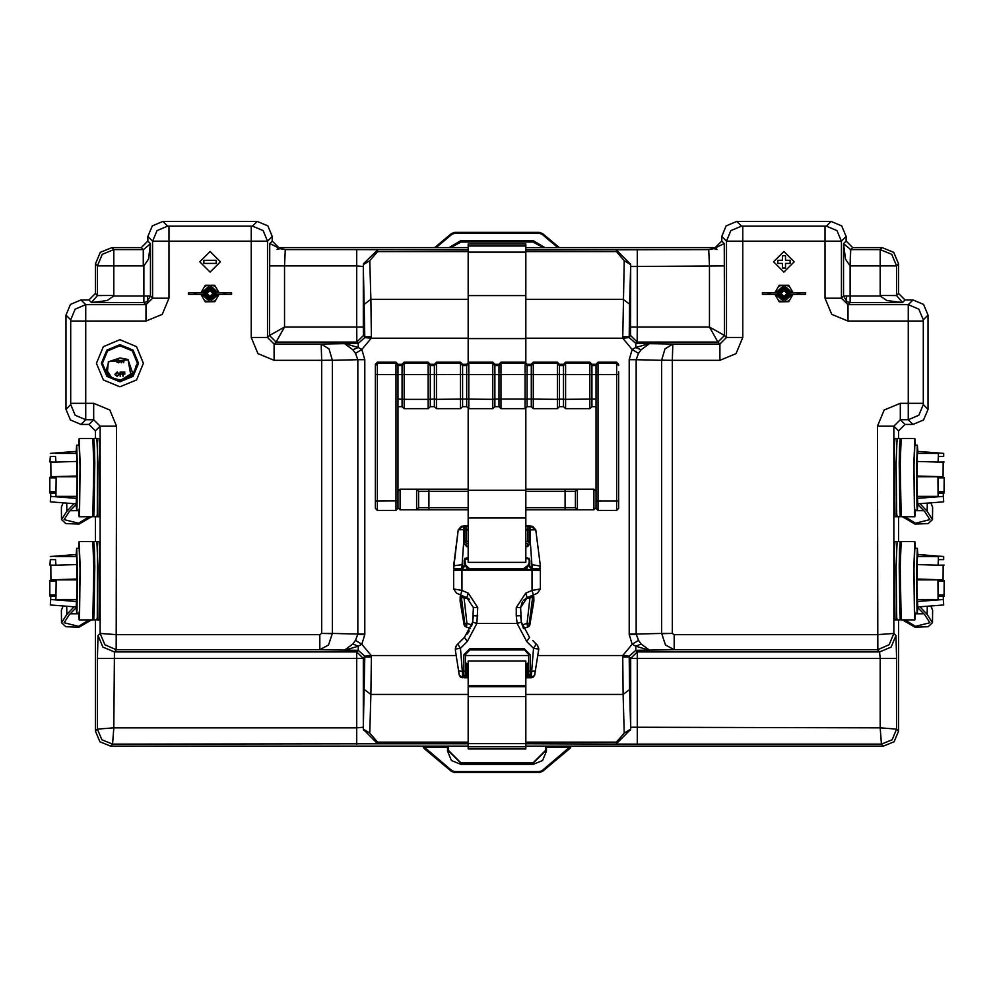 <?xml version="1.0" encoding="UTF-8"?>
<svg xmlns="http://www.w3.org/2000/svg" width="994" height="994" viewBox="0 0 994 994"><rect width="100%" height="100%" fill="white"/><g stroke="black" fill="none" stroke-linecap="round" stroke-linejoin="round"><path stroke-width="1.49" d="M210.069 272.157L220.37 261.844L210.069 251.544L199.757 261.844L210.069 272.157M203.882 263.398L216.257 263.398L216.257 260.304L203.882 260.304L203.882 263.398M783.931 272.157L794.243 261.844L783.931 251.544L773.63 261.844L783.931 272.157M777.743 263.398L782.39 263.398L782.39 268.032L785.484 268.032L785.484 263.398L790.118 263.398L790.118 260.304L785.484 260.304L785.484 255.669L782.39 255.669L782.39 260.304L777.743 260.304L777.743 263.398M538.388 652.437L538.798 648.597L537.456 645.342L535.083 642.944M529.839 677.833L531.492 677.833L534.673 675.249L538.773 649.094L537.456 645.342L532.734 640.558M468.124 677.771L464.161 677.833M465.291 677.833L468.124 677.833M525.876 677.833L528.709 677.833L525.876 677.771M534.673 675.249L532.883 677.523L528.709 677.833M465.291 662.675L468.124 664.228M525.876 664.228L528.709 662.675M495.919 649.989L476.275 649.989L495.919 649.989M500.243 649.989L517.725 649.989L500.243 649.989M473.803 649.989L470.709 649.989L473.803 649.989M517.725 649.989L520.197 649.989L517.725 649.989M520.197 649.989L523.291 649.989L520.197 649.989M523.291 649.989L470.709 649.989M467.292 641.453L460.508 648.349L462.359 671.435L463.577 671.435L463.577 654.984L469.802 648.759L524.198 648.759L530.423 654.984L530.423 671.435L531.641 671.435L533.492 648.349L526.708 641.453L517.104 623.486L516.296 615.858L516.296 607.645L525.751 593.132L532.001 590.399L532.001 570.208L461.999 570.208L461.999 590.399L468.249 593.132L477.704 607.645L476.896 623.486L467.292 641.453L464.409 637.378L456.544 645.342L464.409 637.378L472.647 622.132L473.33 607.607L466.807 597.667L469.454 599.307M523.391 600.426L527.193 597.667L520.67 607.607L522.372 601.768M528.709 670.95L530.423 671.435L530.361 676.342L528.709 677.697L527.913 676.168L528.709 675.038L528.709 654.636L524.82 650.051M534.747 674.876L531.119 677.833L531.641 671.435L535.542 670.875M466.087 676.168L465.291 677.697L463.639 676.342L463.577 671.435L465.291 670.95L465.291 675.038L466.087 676.168L468.124 676.231M458.458 670.875L462.359 671.435L462.881 677.833L459.253 674.876L455.376 650.362M516.296 607.645L520.67 607.607L521.353 622.132L517.104 623.486L476.896 623.486L472.647 622.132L471.479 626.17M459.327 675.249L462.508 677.833L460.458 677.113L459.253 674.876M468.249 593.132L466.807 597.667L460.632 594.996L461.999 590.399L453.686 588.945L453.686 570.332L461.999 570.208L462.073 569.562L539.543 569.562L540.314 570.332L540.314 588.945L532.001 590.399L533.368 594.996L527.193 597.667L531.442 595.828M453.686 570.332L454.457 569.562L462.073 569.562M540.314 588.945L537.518 593.194L533.368 594.996M460.632 594.996L456.482 593.194L453.686 588.945M456.693 593.294L460.545 594.959M540.314 570.332L532.001 570.208L531.927 569.562M457.737 644.137L460.508 648.349L455.227 649.094L456.544 645.342L455.227 649.094M538.773 649.094L533.492 648.349L536.263 644.137M469.317 630.879L468.646 632.01M468.547 632.172L467.267 634.035M477.704 615.858L473.33 615.634L472.697 621.884M521.353 622.132L529.591 637.378L526.708 641.453M523.478 628.531L521.44 622.505M521.303 621.884L520.67 615.634L516.296 615.858M527.193 597.667L525.751 593.132M469.802 648.759L469.926 649.989L465.291 654.636L465.291 670.95M463.577 654.984L465.291 654.636L465.378 653.754M465.515 653.207L468.758 650.151M526 650.424L528.361 652.872M465.291 665.148L465.291 670.801L466.832 670.801L466.832 677.771M525.876 676.231L527.913 676.168M527.168 677.771L527.168 670.801L528.709 670.801L528.709 665.148M528.709 675.038L530.361 676.342M528.709 654.636L530.423 654.984M524.074 649.989L524.198 648.759M463.639 676.342L465.291 675.038M468.385 598.512L464.036 598.053L464.335 597.319L468.025 598.289M464.036 598.053L466.994 623.313L466.472 627.102L465.055 625.648L461.378 597.145L460.272 596.462L460.123 601.047L460.272 596.524L461.34 595.853L464.335 597.319L461.75 596.065L462.632 595.866M465.254 626.568L464.136 625.263L465.055 625.648M463.9 597.133L463.602 597.866L461.378 597.145L462.421 596.475M471.901 624.94L466.994 623.313L464.844 623.959M465.652 626.742L464.235 625.288L460.222 601.097L460.359 596.586L461.415 595.915M458.979 569.177L460.297 569.438M525.627 598.512L529.964 598.053L529.665 597.319L525.975 598.289M529.964 598.053L527.006 623.313L527.528 627.102L528.945 625.648L532.622 597.145L533.728 596.462L533.877 601.047L533.728 596.524L532.66 595.853L529.665 597.319L532.25 596.065L531.368 595.866M528.746 626.568L529.864 625.263L528.945 625.648M522.098 624.94L527.006 623.313L529.156 623.959M530.1 597.133L530.398 597.866L532.622 597.145L531.579 596.475M528.348 626.742L529.765 625.288L533.778 601.097L533.641 596.586L532.585 595.915M468.236 568.121L466.695 566.605L468.957 568.779L467.354 568.63L467.714 569.562M461.837 569.388L465.155 565.661L467.354 568.63L466.248 569.562M526.286 569.562L526.646 568.63L525.814 568.928M527.752 569.562L526.646 568.63L527.416 567.077L525.764 568.121L528.485 565.424L529.168 562.84L528.274 565.114L523.254 568.891L470.746 568.891L468.957 568.319L465.614 564.977L464.832 558.442M468.124 526.447L464.832 526.572L464.832 542.302M465.515 565.424L464.235 564.244L464.136 560.032L466.31 557.845L464.832 560.131L464.832 563.511L466.695 566.605M466.372 525.652L464.161 525.64L466.372 525.652L466.372 529.28L464.832 529.317L464.832 530.858L466.372 530.038L466.372 541.171L468.124 541.171M529.168 542.302L529.168 526.572L525.876 526.447M525.876 541.171L527.628 541.171L527.628 530.038L529.168 530.858L529.168 529.317L527.628 529.28L527.628 525.652L530.051 525.814L530.212 529.628L530.038 543.432L527.702 546.551L525.876 546.663M529.168 558.442L529.168 563.511L529.168 560.131L527.752 558.591M525.876 546.141L527.628 546.041L530.038 543.432M463.962 543.432L466.372 546.041L463.962 543.432L463.962 538.201L461.887 568.456L464.906 564.194M527.628 541.531L529.168 540.835L525.876 541.531L528.398 541.531M464.832 540.835L466.372 541.531L464.832 540.835M528.845 565.661L528.994 564.791L528.485 565.822L532.163 569.388M528.485 565.424L527.305 566.605M531.815 569.301L532.97 568.568L532.821 569.438L531.815 569.301L529.007 565.648L532.113 568.456L530.038 538.201L529.168 538.413M462.048 569.376L454.457 569.189L453.686 568.419L458.296 529.814L453.686 568.22M465.018 564.592L465.155 565.661M464.186 565.549L464.993 565.648L462.185 569.301L461.179 569.438L461.03 568.568L462.185 569.301M468.957 568.779L525.043 568.779M465.751 565.126L468.559 567.984L468.186 568.928M465.739 566.133L464.956 563.76M469.031 568.829L468.696 569.562M464.136 563.412L464.832 563.511M525.876 557.858L527.69 557.845L529.864 560.032L529.765 564.244L528.982 564.592M466.31 557.845L468.124 557.858M468.124 546.663L466.298 546.551M528.932 526.46L529.839 525.64L535.704 529.852L540.314 565.897L535.704 529.814L529.168 529.914M540.314 568.22L540.314 566.095L539.543 569.189L533.318 569.438M532.97 568.568L540.04 569.015L531.952 569.376M464.832 538.413L463.962 538.201L463.788 529.628L458.296 529.852L464.161 525.64L458.296 529.814L453.686 565.897L461.887 564.704M461.179 569.438L454.37 569.214L453.686 568.419L461.03 568.568M525.876 525.602L532.635 526.273L535.704 529.814L529.839 525.615L527.628 525.652M464.832 529.914L463.788 529.628L463.949 525.814L465.068 526.46M524.969 568.829L525.304 569.562M464.136 560.032L468.124 558.591L466.372 558.578M527.69 557.845L527.628 558.578L525.876 558.591L528.224 558.703L529.864 560.032M529.864 563.412L529.168 563.511M528.249 565.126L528.261 566.133M529.094 564.194L529.814 565.549M468.559 567.984L470.746 569.562M523.254 569.562L525.764 568.121M525.441 567.984L527.354 566.046M527.342 566.058L529.044 563.772M466.372 541.531L468.124 541.531L464.844 542.128L466.372 543.507L466.372 546.041L468.124 546.141M464.832 526.572L463.949 525.814M530.051 525.814L529.168 526.572M525.876 543.507L527.628 543.42L527.702 546.551M200.987 292.696L205.199 285.303L214.716 285.241L219.09 292.696M219.028 294.348L214.828 301.741L205.298 301.803L200.937 294.348M214.219 300.71L214.828 301.741M205.298 301.803L205.882 300.76M205.199 285.303L205.795 286.322M214.132 286.272L214.716 285.241M210.007 289.391L214.132 293.516L210.007 297.641L205.882 293.516L210.007 289.391M210.007 288.881L214.654 293.516L210.007 298.163L205.373 293.516L210.007 288.881M210.007 288.359L215.164 293.516L210.007 298.672L204.851 293.516L210.007 288.359M203.82 294.348L203.82 292.696L210.007 287.328L216.195 293.516L210.007 299.703L216.195 293.516L210.007 287.328L216.195 292.696L216.195 294.348L210.007 299.703L203.882 294.348L188.351 294.348L188.351 292.696L188.674 294.348M201.807 292.696L210.007 285.266L218.22 292.696M218.22 294.348L210.007 301.766L201.807 294.348M203.932 294.646L203.82 293.516L210.007 287.328L203.82 293.516L203.932 294.646M203.82 292.696L188.674 292.696M216.195 292.696L231.664 292.696L231.664 294.348L216.195 294.348M557.833 247.605L541.916 234.261L539.257 233.292L454.743 233.292L452.084 234.261L436.167 247.605M452.084 234.261L451.425 233.54L454.743 232.335L539.257 232.335L542.575 233.54L559.349 247.605L542.575 233.54L541.916 234.261M449.077 247.605L460.905 240.511L460.905 242.089L450.617 247.605L460.905 242.089L533.095 242.089L543.383 247.605L533.095 241.617L460.905 241.617L450.307 247.605M543.693 247.605L533.095 241.617L533.095 240.511L544.923 247.605M137.47 363.282L132.339 375.67L119.939 380.814L107.538 375.67L102.407 363.282L107.538 350.882L119.939 345.75L132.339 350.882L137.47 363.282M96.43 363.282L103.314 346.657L119.939 339.762L136.563 346.657L143.447 363.282L136.563 379.907L119.939 386.79L103.314 379.907L96.43 363.282M127.903 359.766L109.005 361.592L106.37 369.557L111.949 377.906L121.989 380.391L130.873 375.098L128.027 359.48L132.55 372.837L119.939 380.752L112.384 378.428M111.949 377.906L107.327 372.837L108.334 361.841L119.939 357.977L128.027 359.48M135.606 366.898L136.327 365.233M137.097 361.319L137.01 359.269M128.114 347.776L119.939 345.974M118.423 362.86L120.585 361.294L118.398 359.828L116.248 361.307L118.423 362.86L116.335 361.642M120.585 361.232L118.423 362.748M121.703 362.673L121.33 360.636L121.33 362.785L122.784 360.847L121.753 361.294M122.784 360.847L123.554 361.257L122.784 360.735M123.554 361.257L123.604 362.673M123.977 361.654L122.846 360.598L121.703 360.897M117.155 376.378L119.317 374.154L117.118 372.029L114.981 374.179L117.155 376.378L115.068 374.701M119.317 374.104L117.155 376.266M120.162 372.129L120.162 376.266L120.535 374.104L122.175 374.104L120.535 373.781L120.535 372.439L122.175 372.129L120.162 372.129L120.535 376.154M120.535 374.204L122.175 373.781M120.535 372.539L122.175 372.129M122.908 372.129L122.908 376.266L123.281 374.104L124.921 374.104L123.281 373.781L123.281 372.439L124.921 372.129L122.908 372.129L123.281 376.154M123.281 374.204L124.921 373.781M123.281 372.539L124.921 372.129M115.341 374.166L117.143 372.328L118.945 374.154L117.143 375.943L115.341 374.166L117.143 372.439L118.945 374.154M116.621 361.307L118.41 359.99L120.212 361.282L118.41 362.549L116.621 361.307L118.41 360.101L120.212 361.282M96.567 440.988L96.927 438.441L98.99 438.441L99.586 445.772L98.99 516.805L96.927 516.805L97.288 514.271L96.927 516.805L93.834 516.805L94.79 463.738L94.43 445.772L93.834 438.441L93.411 442.044M96.927 438.441L97.884 463.738L97.288 514.271L97.524 445.772L96.927 438.441L93.834 438.441M93.411 513.202L93.834 516.805M93.237 513.202L94.169 510.891L94.703 465.018L94.38 448.704L93.237 442.044M78.625 445.138L79.197 438.441L80.154 463.738L79.557 514.271L79.197 516.805L78.625 510.108M79.197 438.441L92.802 438.441L93.759 463.738L92.802 516.805L79.197 516.805M50.893 477.368L49.775 477.368L49.849 492.999L49.775 477.368M55.117 462.123L49.961 461.974L50.334 456.482L55.49 456.482L55.863 462.098M50.818 462.247L50.893 477.878L50.818 462.247L76.65 461.489L76.749 468.298L76.786 475.952L50.967 476.71M56.124 476.71L55.888 496.354L56.124 476.71L76.737 476.71L76.786 475.952M55.888 496.354L76.513 496.354L76.153 503.871L50.359 501.846L50.706 493.285L50.731 496.354L76.526 498.379M55.117 493.285L55.08 491.831L55.005 493.285M55.975 462.098L55.49 456.482M49.961 461.974L50.346 456.482M76.078 453.388L76.066 451.388L50.309 453.413M49.849 492.999L55.005 493.148M50.731 496.354L50.359 501.846M56.037 477.878L50.893 477.878M55.863 493.285L50.706 493.285M55.08 491.831L49.924 491.831M76.488 501.858L77.221 468.857L76.488 453.388M76.116 503.859L76.625 510.108L76.998 506.642L77.42 466.111L76.625 445.138L76.078 452.717M76.625 510.108L79.197 510.108L79.582 506.642L79.992 466.111L79.197 445.138L76.625 445.138M76.153 504.617L69.257 511.624L64.051 519.638L78.464 523.229L89.038 516.805M74.09 503.709L66.846 511.326L66.772 503.126M63.094 502.84L61.342 507.126L61.466 519.663L66.846 511.326M70.214 510.73L78.65 510.667M91.61 516.805L79.023 524.111L65.865 523.577L61.466 519.663M96.567 544.103L96.927 541.556L98.99 541.556L99.586 548.899L98.99 619.933L96.927 619.933L97.288 617.386L96.927 619.933L93.834 619.933L94.79 566.853L94.43 548.899L93.834 541.556L93.411 545.172M96.927 541.556L97.884 566.853L97.288 617.386L97.524 548.899L96.927 541.556L93.834 541.556M93.411 616.317L93.834 619.933M93.237 616.317L94.169 614.006L94.703 568.133L94.38 551.832L93.237 545.172M78.625 548.266L79.197 541.556L80.154 566.853L79.557 617.386L79.197 619.933L78.625 613.223M79.197 541.556L92.802 541.556L93.759 566.853L92.802 619.933L79.197 619.933M50.893 580.484L49.775 580.484L49.849 596.114L49.775 580.484M55.117 565.251L49.961 565.089L50.334 559.61L55.49 559.61L55.863 565.226M50.818 565.375L50.893 581.005L50.818 565.375L76.65 564.604L76.749 571.426L76.786 579.067L50.967 579.837M56.124 579.837L55.888 599.481L56.124 579.837L76.737 579.837L76.786 579.067M55.888 599.481L76.513 599.481L76.153 606.986L50.359 604.961L50.706 596.4L50.731 599.481L76.526 601.507M55.117 596.4L55.08 594.946L55.005 596.4M55.975 565.213L55.49 559.61M49.961 565.089L50.346 559.61M76.078 556.516L76.066 554.503L50.309 556.528M49.849 596.114L55.005 596.276M50.731 599.481L50.359 604.961M56.037 581.005L50.893 581.005M55.863 596.4L50.706 596.4M55.08 594.946L49.924 594.946M76.488 604.973L77.221 571.972L76.488 556.516M76.116 606.986L76.625 613.223L76.998 609.757L77.42 569.227L76.625 548.266L76.078 555.845M76.625 613.223L79.197 613.223L79.582 609.757L79.992 569.227L79.197 548.266L76.625 548.266M76.153 607.744L69.257 614.752L64.051 622.753L78.464 626.344L89.038 619.933M74.09 606.825L66.846 614.441L66.772 606.253M63.094 605.967L61.342 610.254L61.466 622.791L66.846 614.441M70.214 613.857L78.65 613.783M91.61 619.933L79.023 627.239L65.865 626.705L61.466 622.791M900.589 545.172L900.166 541.556L899.57 548.899L899.21 566.853L900.166 619.933L897.073 619.933L896.712 617.386L897.073 619.933L895.01 619.933L894.414 548.899L895.01 541.556L897.073 541.556L897.433 544.103M896.712 617.386L896.116 566.853L897.073 541.556L896.116 566.853L896.712 617.386M900.763 545.172L899.62 551.832L899.297 568.133L899.831 614.006L900.763 616.317M900.166 619.933L900.589 616.317M915.375 613.223L914.803 619.933L914.443 617.386L913.846 566.853L914.803 541.556L915.375 548.266M914.803 619.933L901.198 619.933L900.241 566.853L901.198 541.556L914.803 541.556M938.995 596.4L938.92 594.946L944.076 594.946L944.225 580.484L944.076 594.946M938.92 594.946L938.883 596.4M943.641 604.961L917.847 606.986L917.474 601.507L943.269 599.481L943.641 604.961L943.294 596.4L938.137 596.4L937.963 581.005L943.107 581.005L943.182 565.375L943.033 579.837L917.214 579.067L917.35 564.604L943.182 565.375M938.137 565.226L938.51 556.516L938.025 565.213M937.963 581.005L938.112 599.481L917.487 599.481L917.474 601.507M937.876 579.837L917.263 579.837L917.214 579.067M943.269 599.481L943.294 596.4M943.107 581.005L943.033 579.837M938.995 596.276L944.151 596.114M938.51 559.61L943.654 559.61L943.691 556.528L917.934 554.503L917.922 556.516M943.691 556.528L943.666 559.61M938.883 565.251L944.039 565.089M943.107 580.484L944.225 580.484M938.112 599.481L938.137 596.4M917.512 556.516L916.779 571.972L917.512 604.973M917.922 555.845L917.375 548.266L916.58 569.227L917.002 609.757L917.375 613.223L917.884 606.986M917.375 548.266L914.803 548.266L914.008 569.227L914.418 609.757L914.803 613.223L917.375 613.223M917.847 607.744L924.743 614.752L929.949 622.753L915.536 626.344L904.962 619.933M919.91 606.825L927.154 614.441L932.534 622.791L928.135 626.705L914.977 627.239L902.39 619.933M915.35 613.783L923.786 613.857M932.534 622.791L932.658 610.254L930.906 605.967M900.589 442.044L900.166 438.441L899.57 445.772L899.21 463.738L900.166 516.805L897.073 516.805L896.712 514.271L897.073 516.805L895.01 516.805L894.414 445.772L895.01 438.441L897.073 438.441L897.433 440.988M896.712 514.271L896.116 463.738L897.073 438.441L896.116 463.738L896.712 514.271M900.763 442.044L899.62 448.704L899.297 465.018L899.831 510.891L900.763 513.202M900.166 516.805L900.589 513.202M915.375 510.108L914.803 516.805L914.443 514.271L913.846 463.738L914.803 438.441L915.375 445.138M914.803 516.805L901.198 516.805L900.241 463.738L901.198 438.441L914.803 438.441M938.995 493.285L938.92 491.831L944.076 491.831L944.225 477.368L944.076 491.831M938.92 491.831L938.883 493.285M943.641 501.846L917.847 503.871L917.474 498.379L943.269 496.354L943.641 501.846L943.294 493.285L938.137 493.285L937.963 477.878L943.107 477.878L943.182 462.247L943.033 476.71L917.214 475.952L917.35 461.489L943.182 462.247M938.137 462.098L938.51 453.388L938.025 462.098M937.963 477.878L938.112 496.354L917.487 496.354L917.474 498.379M937.876 476.71L917.263 476.71L917.214 475.952M943.269 496.354L943.294 493.285M943.107 477.878L943.033 476.71M938.995 493.148L944.151 492.999M938.51 456.482L943.654 456.482L943.691 453.413L917.934 451.388L917.922 453.388M943.691 453.413L943.666 456.482M938.883 462.123L944.039 461.974M943.107 477.368L944.225 477.368M938.112 496.354L938.137 493.285M917.512 453.388L916.779 468.857L917.512 501.858M917.922 452.717L917.375 445.138L916.58 466.111L917.002 506.642L917.375 510.108L917.884 503.859M917.375 445.138L914.803 445.138L914.008 466.111L914.418 506.642L914.803 510.108L917.375 510.108M917.847 504.617L924.743 511.624L929.949 519.638L915.536 523.229L904.962 516.805M919.91 503.709L927.154 511.326L932.534 519.663L928.135 523.577L914.977 524.111L902.39 516.805M915.35 510.667L923.786 510.73M932.534 519.663L932.658 507.126L930.906 502.84M546.501 746.146L546.501 751.042L542.575 760.509L533.095 764.423L460.905 764.423L451.425 760.509L447.499 751.042L447.499 747.376L424.562 747.376L452.084 770.673L454.743 771.63L539.257 771.63L541.916 770.673L569.475 747.389L545.47 747.326L545.47 746.146M569.475 747.389L570.308 747.923L569.4 748.904L542.575 771.381L539.257 772.586L454.743 772.586L451.425 771.381L424.6 748.904L422.897 746.146L423.692 747.923L424.525 747.389M447.499 746.146L447.499 747.376L448.53 747.326L448.53 750.967L460.905 763.317L533.095 763.317L545.47 750.967L545.47 747.326M448.53 746.146L448.53 747.326M533.095 764.423L533.095 762.845L545.47 750.458L533.095 762.845L460.905 762.845L448.53 750.458L460.905 762.845L460.905 764.423M774.972 292.696L779.172 285.303L788.702 285.241L793.063 292.696M793.013 294.348L788.801 301.741L779.284 301.803L774.91 294.348M788.205 300.71L788.801 301.741M779.284 301.803L779.868 300.76M779.172 285.303L779.781 286.322M788.118 286.272L788.702 285.241M783.993 289.391L788.118 293.516L783.993 297.641L779.868 293.516L783.993 289.391M783.993 288.881L788.627 293.516L783.993 298.163L779.346 293.516L783.993 288.881M783.993 288.359L789.149 293.516L783.993 298.672L778.836 293.516L783.993 288.359M777.805 294.348L777.805 292.696L783.993 287.328L790.18 293.516L783.993 299.703L790.18 293.516L783.993 287.328L790.18 292.696L790.18 294.348L783.993 299.703L777.855 294.348L762.336 294.348L762.336 292.696L762.646 294.348M775.78 292.696L783.993 285.266L792.193 292.696M792.193 294.348L783.993 301.766L775.78 294.348M777.904 294.646L777.805 293.516L783.993 287.328L777.805 293.516L777.904 294.646M777.805 292.696L762.646 292.696M790.18 292.696L805.649 292.696L805.649 294.348L790.18 294.348M468.124 362.263L468.124 244.002L525.876 244.002L525.876 362.35M468.124 685.686L525.876 685.686L525.876 661.06L468.124 661.06L468.124 686.755L525.876 686.755L525.876 685.686M468.124 562.293L468.124 518.048L525.876 518.048L525.876 562.293L468.124 562.293M525.876 518.843L525.876 490.315L468.124 490.315L468.124 518.048M525.876 408.534L525.876 490.315M468.124 408.621L468.124 490.315M468.124 686.755L468.124 748.979L525.876 748.979L525.876 686.755M436.465 408.671L460.495 408.708L460.495 362.176L436.465 362.214L434.403 364.264L430.278 364.264L428.215 362.176L404.185 362.176L404.185 363.469L428.215 363.469L428.215 362.214L404.185 362.214L402.123 364.239L402.123 406.645L397.998 406.621M377.385 510.369L395.947 510.407L395.947 362.176L397.998 364.239L402.123 364.264L397.998 364.239L397.998 508.319M375.322 508.319L375.322 364.239L377.385 362.176L377.385 363.469L395.947 363.469L397.998 365.519L402.123 365.519L404.185 363.469L404.185 399.302L428.215 399.302L428.215 374.639L377.385 374.639L377.385 501.001L397.998 500.814M430.278 399.116L430.278 406.645L434.403 406.645L434.403 399.116L428.215 399.302L428.215 408.708L430.278 406.645L434.403 406.645L436.465 408.708L436.465 399.302L462.558 399.116L462.558 406.645L466.683 406.645L466.683 399.116L462.558 399.116L462.558 374.465L436.465 374.639L436.465 399.302L434.403 399.116L434.403 374.465L430.278 374.465L430.278 399.116M428.215 362.176L430.278 364.239L434.403 364.264L434.403 374.465L436.465 374.639L436.465 363.469L460.495 363.469L462.558 365.519L462.558 374.465L466.683 374.465L466.683 399.116L492.776 399.302L492.776 374.639L468.746 374.639L468.746 408.708L466.683 406.645L462.558 406.645L460.495 408.708L436.465 408.708M430.278 364.264L430.278 374.465L428.215 374.639L428.215 363.469L430.278 365.519L434.403 365.519L436.465 363.469L436.465 362.176L434.403 364.239M460.495 362.176L462.558 364.239L462.558 365.519L466.683 365.519L466.683 374.465L468.746 374.639L468.746 363.469L492.776 363.469L492.776 362.214L468.746 362.176L468.746 363.469L466.683 365.519L466.683 364.239L462.558 364.264L460.495 362.214L436.465 362.176M501.026 408.671L525.043 408.708L525.043 362.176L501.026 362.214L498.963 364.264L494.838 364.239L494.838 406.645L498.963 406.645L498.963 399.116L494.838 399.116L492.776 399.302L492.776 408.708L468.746 408.708M494.838 364.264L492.776 362.176L494.838 364.239L498.963 364.264L498.963 399.116L527.106 399.116L527.106 406.645L531.231 406.645L531.231 399.116L527.106 399.116L527.106 374.465L501.026 374.639L501.026 408.708L498.963 406.645L494.838 406.645L492.776 408.708L468.746 408.671M565.574 408.671L589.815 408.708L589.815 362.176L565.574 362.214L563.511 364.264L559.386 364.239L559.386 374.465L557.323 374.639L557.323 362.176L533.293 362.214L531.231 364.264L527.106 364.264L527.106 374.465L531.231 374.465L531.231 399.116L557.323 399.302L557.323 374.639L533.293 374.639L533.293 408.708L531.231 406.645L527.106 406.645L525.043 408.708L501.026 408.708M527.106 364.264L525.043 362.176L527.106 364.239L531.231 364.264L531.231 374.465L533.293 374.639L533.293 363.469L557.323 363.469L559.386 365.519L563.511 365.519L563.511 406.645L559.386 406.645L563.511 406.645L565.574 408.708L565.574 399.302L591.877 399.116L591.877 406.621M559.386 399.116L559.386 406.645L557.323 408.708L557.323 399.302L559.386 399.116L559.386 374.465L565.574 374.639L565.574 399.302L559.386 399.116M559.386 364.264L557.323 362.176L559.386 364.239L563.511 364.264L563.511 365.519L565.574 363.469L589.815 363.469L591.877 365.519L591.877 399.116L596.002 399.116L596.002 508.319M618.678 371.768L618.678 508.319M596.002 364.264L598.053 362.176L598.053 363.469L616.615 363.469L616.615 362.214L598.053 362.176L596.002 364.239L591.877 364.239L596.002 364.239L596.002 399.116M591.877 364.264L589.815 362.176L591.877 364.264L591.877 365.519L596.002 365.519L598.053 363.469L598.053 501.001L616.615 501.001L616.615 374.639L565.574 374.639L565.574 362.176L563.511 364.239M877.826 649.703L674.131 649.703L665.458 644.932L661.656 633.364L672.304 633.364L674.131 634.657L877.441 634.657L893.805 633.377L889.133 644.771L877.826 649.703L877.441 426.227L893.805 426.227L900.353 419.679L908.218 419.679L908.218 304.711L918.854 309.134L923.264 319.77L923.264 404.62L927.998 409.354L923.588 419.99L912.939 424.401L908.218 419.679L918.854 415.268L923.264 404.62M116.596 634.657L100.195 633.377L104.867 644.771L116.174 649.703L116.596 634.657L319.869 634.657L319.869 649.703L328.542 644.932L332.344 633.364L321.696 633.364L319.869 634.657M364.736 634.035L357.79 634.035L357.79 359.716L332.344 360.375L332.344 633.364L357.79 634.035L355.43 640.422L361.766 644.286L364.736 634.52L364.736 359.716L361.766 349.453L358.25 347.49L344.322 343.402L352.833 349.789L355.43 353.317L357.79 359.716L364.736 359.716M629.264 634.035L636.21 634.035L636.21 359.716L661.656 360.375L661.656 633.364L636.21 634.035L638.57 640.422L641.18 643.95L635.75 646.262L632.234 644.286L629.264 634.52L629.264 359.716L632.234 349.453L635.75 347.49L649.678 343.402L641.167 349.789L638.57 353.317L636.21 359.716L629.264 359.716M468.124 491.222L418.623 491.222L418.623 507.723L416.561 509.785L428.936 509.785L400.06 509.785L397.998 507.723M525.876 507.723L565.064 507.723L565.064 509.785L577.439 509.785L525.876 509.785M596.002 507.723L593.94 509.785L577.439 509.785L575.377 507.723L575.377 491.222L577.439 489.16L565.064 489.16L593.94 489.16L596.002 491.222M418.623 507.723L428.936 507.723L428.936 489.16L416.561 489.16L468.124 489.16M116.174 649.703L116.559 426.227L100.195 426.227L93.647 419.679L85.782 419.679L85.782 304.711L75.146 309.134L70.736 319.77L70.736 404.62L66.002 409.354L66.002 315.048L70.736 319.77M95.474 731.087L99.885 741.735L110.52 746.146L112.508 744.158L113.813 727.794L97.449 729.099L95.474 731.087L95.474 619.933M95.474 541.556L95.474 516.805M95.474 438.441L95.474 430.949L88.926 424.401L81.061 424.401L85.782 419.679L75.146 415.268L70.736 404.62M70.76 321.074L146.031 321.074L162.233 314.365L168.943 298.175L152.579 298.175L152.579 241.194L267.548 241.194L272.269 236.46L272.269 241.057L278.817 247.605L468.124 247.605M272.269 236.46L267.858 225.824L257.21 221.413L252.488 226.135L167.638 226.135L162.917 221.413L257.21 221.413M162.917 221.413L152.268 225.824L147.857 236.46L152.579 241.194L156.99 230.546L167.638 226.135M146.031 321.074L146.031 304.711L143.881 302.561L147.174 301.667L150.429 296.013L143.881 296.013L143.881 265.945L148.441 259.198L150.429 243.629L143.459 249.581L113.813 249.581L111.837 247.605L141.31 247.605L147.857 241.057L147.857 236.46M111.837 247.605L100.257 252.401L95.474 263.969L97.449 265.957L97.449 295.591L91.498 302.561L107.066 300.586L113.813 296.013L143.881 296.013L143.881 302.561L91.498 302.561L88.926 299.989L95.474 293.441L95.474 263.969M147.857 241.057L150.429 243.629L150.429 296.013L152.579 298.175L146.031 304.711L85.782 304.711L81.061 299.989L88.926 299.989M81.061 299.989L70.412 304.4L66.002 315.048M66.002 409.354L70.412 419.99L81.061 424.401M883.48 746.146L881.492 744.158L892.127 739.747L896.551 729.099L898.526 731.087L894.115 741.735L883.48 746.146L525.876 746.146M468.124 746.146L110.52 746.146M898.526 731.087L898.526 619.933M898.526 541.556L898.526 516.805M898.526 438.441L898.526 430.949L905.074 424.401L912.939 424.401M927.998 409.354L927.998 315.048L923.264 319.77M923.24 321.074L847.969 321.074L847.969 304.711L908.218 304.711L912.939 299.989L923.588 304.4L927.998 315.048M912.939 299.989L905.074 299.989L898.526 293.441L898.526 263.969L896.551 265.957L896.551 295.591L902.502 302.561L886.934 300.586L880.187 296.013L850.119 296.013L850.119 265.945L845.559 259.198L843.571 243.629L850.702 249.581L850.119 265.945L850.541 249.581M882.163 247.605L852.69 247.605L850.702 249.581L880.187 249.581L882.163 247.605L893.743 252.401L898.526 263.969M852.69 247.605L846.142 241.057L846.142 236.46L841.421 241.194L726.452 241.194L730.863 230.546L741.512 226.135L826.362 226.135L831.083 221.413L841.732 225.824L846.142 236.46M831.083 221.413L736.79 221.413L741.512 226.135M742.816 226.172L742.816 337.463L726.452 337.463L726.452 241.194L721.731 236.46L726.142 225.824L736.79 221.413M721.731 236.46L721.731 241.057L715.183 247.605L716.91 249.332L713.816 248.662L724.266 243.592L724.514 335.512L717.966 342.06L709.455 327.001L709.455 265.957L708.66 249.581L713.816 248.662M525.876 247.605L715.183 247.605M251.184 226.172L251.184 337.463L257.893 353.665L274.095 360.375L274.095 343.999L321.149 343.999L328.964 348.869L332.344 360.25L321.696 360.375L321.696 633.364L332.331 633.675M363.319 264.665L369.818 260.652L377.621 251.619L377.621 249.941L363.506 263.609L363.245 266.541L356.697 265.957L356.697 327.001L284.545 327.001L284.545 265.957L285.34 249.581L280.184 248.662L269.734 243.592L269.486 335.512L276.034 342.06L284.545 327.001L269.486 335.512L267.548 337.463L274.095 343.999L276.034 342.06L356.908 342.06L363.456 335.512L364.786 336.854L371.334 336.655L370.936 299.306L468.124 299.306M363.27 265.199L364.761 337.538L358.25 343.402L321.149 343.999L321.696 360.375L332.344 360.25M251.184 337.463L267.548 337.463L267.548 241.194L263.137 230.546L252.488 226.135M116.559 426.227L109.849 410.025L93.647 403.315L93.647 419.679L88.926 424.401M363.456 335.512L363.245 327.001L356.697 327.001L356.908 342.06L358.25 343.402L358.25 347.49L352.833 349.789M278.817 247.605L277.09 249.332L280.184 248.662M364.761 337.538L371.271 338.208L371.334 336.655M742.816 337.463L736.107 353.665L719.904 360.375L719.904 343.999L717.966 342.06L637.092 342.06L635.75 343.402L629.239 337.538L622.729 338.208L624.182 260.652L616.379 251.619L616.379 249.941L630.606 264.329M141.31 247.605L143.298 249.581L143.298 265.957L143.459 249.581M97.449 295.591L113.813 295.429L97.449 295.429L95.474 293.441M363.518 263.572L363.382 264.392M355.43 353.317L361.766 349.466L371.271 338.208L468.124 338.208M363.245 727.459L363.245 658.45L356.697 658.45L356.697 727.794L113.813 727.794L114.397 651.902L102.829 647.106L98.033 635.539L97.449 658.45L97.449 729.099L101.873 739.747L112.508 744.158L377.621 743.798L377.621 742.12L369.818 733.1L363.319 729.062L363.245 727.533M355.43 640.422L352.82 643.95L344.322 650.349L358.25 646.262L358.25 650.349L364.761 656.214L363.245 658.45L356.697 651.902L356.697 658.45L97.449 658.45M363.245 727.21L356.697 727.794L356.697 744.158M363.369 729.347L377.621 743.798L468.124 743.798M352.82 643.95L358.25 646.262L361.766 644.286L371.271 655.531L364.761 656.214M363.27 728.54L364.786 656.897L371.334 657.084L371.271 655.531L455.998 655.531M364.4 689.575L370.936 694.446L371.334 657.084M630.606 729.422L616.379 743.798L616.379 742.12L624.182 733.1L630.681 729.062L630.755 727.21L880.187 727.794L896.551 729.099L896.551 658.45L880.187 658.45L879.603 651.902L891.171 647.106L895.967 635.539L896.551 658.45M630.755 727.21L630.755 658.45L629.214 656.897L629.6 689.575L623.064 694.446L622.729 655.531L629.239 656.214L629.214 656.897L622.666 657.084M624.182 260.652L630.681 264.677L630.544 335.512L637.092 342.06L637.303 327.001L709.455 327.001L724.514 335.512L726.452 337.463L719.904 343.999L672.851 343.999L665.036 348.869L661.656 360.25L672.304 360.375L672.304 633.364L661.669 633.675M847.969 321.074L831.767 314.365L825.057 298.175L841.421 298.175L843.571 296.013L850.119 296.013L850.119 302.561L846.826 301.667L843.571 296.013L843.571 243.629L846.142 241.057M641.167 349.789L635.75 347.49L635.75 343.402L672.851 343.999L672.304 360.375L661.656 360.25M905.074 299.989L902.502 302.561L850.119 302.561L847.969 304.711L841.421 298.175L841.421 241.194L837.01 230.546L826.362 226.135M877.441 426.227L884.151 410.025L900.353 403.315L900.353 419.679L905.074 424.401M629.239 337.538L629.214 336.854L622.666 336.655M896.551 295.591L880.187 295.429L896.551 295.429L898.526 293.441M724.514 265.957L630.755 266.541M638.57 353.317L632.234 349.466L622.729 338.208L525.876 338.208M637.303 744.158L881.492 744.158L880.187 727.794L880.187 658.45L630.755 658.45L637.303 651.902L637.303 744.158L525.876 743.798M641.18 643.95L649.678 650.349L635.75 646.262L635.75 650.349L629.239 656.214M638.57 640.422L632.234 644.286L622.729 655.531L538.002 655.531M674.131 634.657L674.131 649.703L635.75 650.349L637.303 651.902L879.603 651.902L877.404 649.703L877.404 634.657M525.876 489.16L565.064 489.16L565.064 491.222L525.876 491.222M397.998 491.222L400.06 489.16L416.561 489.16L418.623 491.222M468.124 509.785L428.936 509.785L428.936 507.723L468.124 507.723M525.876 670.142L527.168 670.142L525.876 670.801M468.124 670.801L466.832 670.801L468.124 670.142M528.709 669.049L527.168 670.142L527.168 664.501L525.876 664.501M468.124 664.501L466.832 664.501L466.832 670.142L465.291 669.049M477.704 607.645L473.33 607.607M466.832 664.228L465.291 663.408M528.709 663.408L527.168 664.228M530.262 674.74L528.709 674.74M470.56 628.444L466.472 627.102L470.56 628.457M464.136 625.263L460.123 601.072L464.136 625.263L466.472 627.102M461.34 595.779L460.272 596.462L462.558 595.828M527.528 627.102L523.44 628.444L528.783 626.555L529.864 625.263L533.877 601.072L529.864 625.263M529.603 596.909L532.585 595.816M533.877 601.072L533.728 596.462L531.914 596.002M468.124 543.42L466.372 543.42L468.124 543.507M527.628 543.507L529.168 542.115M468.124 530.038L466.372 530.038L466.372 529.28L468.124 529.28M525.876 529.28L527.628 529.28L527.628 530.038L525.876 530.038M540.314 566.095L532.113 564.704M470.746 568.891L523.254 568.891M210.007 290.534L213.002 293.516L210.007 296.51L207.025 293.516L210.007 290.534M196.514 292.696L196.514 294.348M195.408 292.696L195.408 294.348M194.824 292.696L194.824 294.348M194.016 292.696L194.016 294.348M231.353 292.696L231.353 294.348M225.998 292.696L225.998 294.348M225.203 292.696L225.203 294.348M224.607 292.696L224.607 294.348M223.513 292.696L223.513 294.348M451.425 233.54L434.651 247.605L451.425 233.54L454.743 232.335L539.257 232.335L542.575 233.54M454.743 233.292L454.743 232.335M539.257 233.292L539.257 232.335M460.905 240.511L533.095 240.511M101.376 363.282L106.818 350.149L119.939 344.719L133.059 350.149L138.501 363.282L133.059 376.403L119.939 381.845L106.818 376.403L101.376 363.282M107.34 372.849L111.837 378.043L119.789 380.764L125.281 379.633L128.027 378.055L132.55 372.837M927.228 606.253L927.154 614.441M927.228 503.126L927.154 511.326M569.438 747.376L570.047 746.146M570.308 747.923L571.103 746.146L569.4 748.904L542.575 771.381L539.257 772.586L454.743 772.586L451.425 771.381L423.692 747.923M568.742 748.184L569.4 748.904M541.916 770.673L542.575 771.381M539.257 771.63L539.257 772.586M454.743 771.63L454.743 772.586M452.084 770.673L451.425 771.381M425.258 748.184L424.6 748.904M423.953 746.146L424.562 747.376M447.499 751.042L448.53 750.967M546.501 751.042L545.47 750.967M783.993 290.534L786.975 293.516L783.993 296.51L780.998 293.516L783.993 290.534M770.487 292.696L770.487 294.348M769.393 292.696L769.393 294.348M768.797 292.696L768.797 294.348M768.002 292.696L768.002 294.348M805.326 292.696L805.326 294.348M799.984 292.696L799.984 294.348M799.176 292.696L799.176 294.348M798.592 292.696L798.592 294.348M797.486 292.696L797.486 294.348M468.124 338.581L525.876 338.581M468.124 295.541L525.876 295.541M468.124 252.066L525.876 252.066M468.124 246.015L525.876 246.015M468.124 244.077L525.876 244.077M468.124 748.942L525.876 748.942M468.124 746.792L525.876 746.792M468.124 743.661L525.876 743.661M468.124 696.508L525.876 696.508M397.998 399.116L404.185 399.302L404.185 408.708L428.215 408.671L404.185 408.671M375.322 500.814L377.385 501.001L377.385 510.407L375.322 508.344M375.322 365.519L377.385 363.469L377.385 374.639L375.322 374.465M377.385 362.176L395.947 362.214L377.385 362.214L375.322 364.239M525.043 362.176L501.026 362.176L501.026 374.639L492.776 374.639L492.776 363.469L494.838 365.519L498.963 365.519L501.026 363.469L525.043 363.469L527.106 365.519L531.231 365.519L533.293 363.469L533.293 362.176L531.231 364.239M533.293 408.708L557.323 408.708L533.293 408.671M618.678 374.465L616.615 374.639L616.615 363.469L618.678 365.519M618.678 500.814L616.615 501.001L616.615 510.407L598.053 510.369M596.002 500.814L598.053 501.001L598.053 510.407L596.002 508.344M616.615 362.214L618.678 364.264L616.615 362.176L598.053 362.176M492.776 362.176L468.746 362.214L466.683 364.264L462.558 364.239M900.353 403.315L923.24 403.315M825.057 298.175L825.057 226.172M719.904 360.375L672.304 360.375M274.095 360.375L321.696 360.375M168.943 298.175L168.943 226.172M93.647 403.315L70.76 403.315M465.291 655.531L528.709 655.531M98.033 635.539L100.195 633.377L100.195 426.227L95.474 430.949M147.174 301.667L147.87 298.759L147.05 296.013M363.245 327.001L363.245 266.541M272.269 241.057L269.734 243.592M525.876 299.306L623.064 299.306L629.6 304.164L629.214 336.854L630.544 335.512M269.486 265.957L356.697 265.957L356.697 249.581L285.34 249.581M708.66 249.581L525.876 249.941M468.124 249.941L356.697 249.581M113.813 295.429L113.813 265.957L143.298 265.957M377.621 251.619L468.124 251.619M525.876 251.619L616.379 251.619M364.4 304.164L370.936 299.306L369.818 260.652M97.449 265.957L113.813 265.957L113.813 249.581L102.245 254.389L97.449 265.957M468.124 694.446L370.936 694.446L369.818 733.1M356.697 651.902L114.397 651.902L116.596 649.703L319.869 649.703L358.25 650.349L356.697 651.902M616.379 742.12L525.876 742.12M468.124 742.12L377.621 742.12M525.876 694.446L623.064 694.446L624.182 733.1M364.736 634.52L357.79 634.334M895.967 635.539L893.805 633.377L893.805 426.227L898.526 430.949M846.95 296.013L846.13 298.759L846.826 301.667M630.73 265.199L629.6 304.164M721.731 241.057L724.266 243.592M637.303 249.581L637.303 327.001L630.755 327.001M880.187 295.429L880.187 265.957L850.702 265.957M896.551 265.957L880.187 265.957L880.187 249.581L891.755 254.389L896.551 265.957M629.6 689.575L630.73 728.54M629.264 634.52L636.21 634.334M575.377 507.723L565.064 507.723L565.064 491.222L575.377 491.222M577.439 489.16L577.439 509.785M593.94 509.785L593.94 489.16M416.561 509.785L416.561 489.16M400.06 489.16L400.06 509.785M456.532 645.354L455.463 647.069M460.272 596.462L460.123 601.072M533.728 596.462L532.66 595.779M529.168 541.879L527.628 543.42L525.876 543.42M466.372 543.42L464.832 541.879M535.704 529.814L540.314 565.897M468.124 525.602L461.378 526.273L458.296 529.814M465.59 541.544L464.844 542.128M460.905 242.089L533.095 242.089M55.49 453.388L76.749 453.388M55.49 556.516L76.749 556.516M897.073 541.556L900.166 541.556M917.251 556.516L938.51 556.516M897.073 438.441L900.166 438.441M917.251 453.388L938.51 453.388M533.095 762.845L460.905 762.845M397.998 406.645L402.123 406.645L404.185 408.708M397.998 508.344L395.947 510.407L377.385 510.407M557.323 362.176L533.293 362.176M618.678 508.344L616.615 510.407L598.053 510.407M596.002 406.645L591.877 406.645L589.815 408.708L565.574 408.708M589.815 362.176L565.574 362.176M501.026 362.176L498.963 364.239M395.947 362.176L397.998 364.239M404.185 362.176L402.123 364.239M468.746 362.176L466.683 364.239M363.319 729.062L363.506 730.143M630.656 264.541L630.494 263.609M630.668 729.136L630.494 730.143"/></g></svg>
